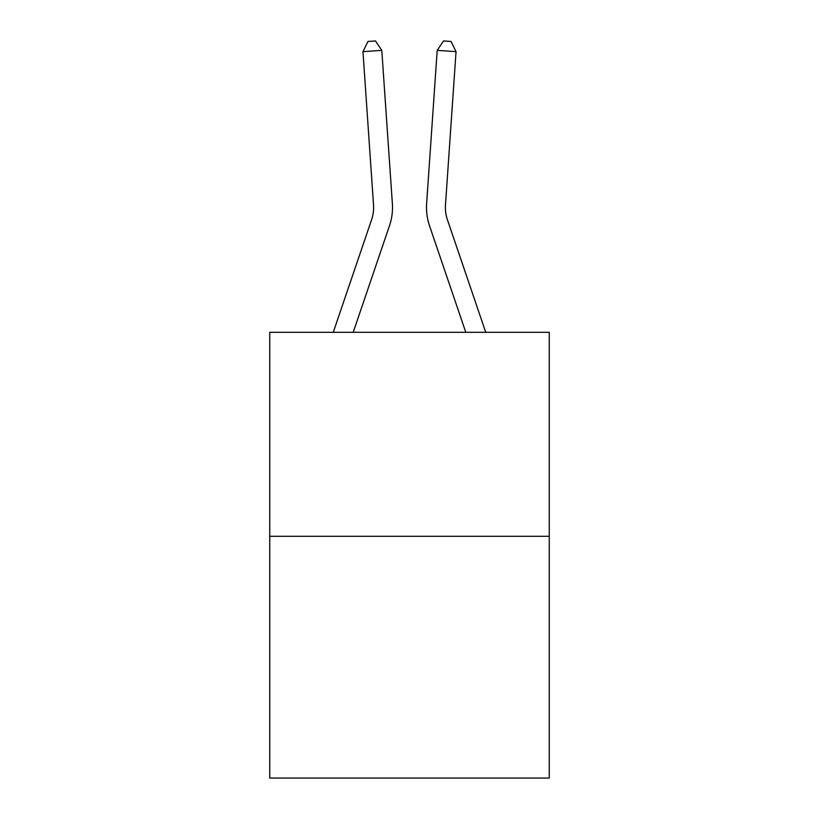 <?xml version="1.0" encoding="UTF-8"?>
<svg xmlns="http://www.w3.org/2000/svg" width="819" height="819" viewBox="0 0 819 819"><rect width="100%" height="100%" fill="white"/><g stroke="black" fill="none" stroke-linecap="round" stroke-linejoin="round"><path stroke-width="1.23" d="M549.262 536.302L549.262 332.319L269.738 332.319L269.738 778.05L549.262 778.05L549.262 536.302L269.738 536.302M392.373 203.624L381.797 50.358L392.373 203.624A56.665 56.665 0 0 1 389.475 225.778L353.204 332.319M485.749 332.319L447.399 219.697A37.776 37.776 0 0 1 445.475 204.924L456.04 51.658L437.203 50.358L426.627 203.624A56.665 56.665 0.4 0 0 429.525 225.778L465.796 332.319L429.525 225.778M333.251 332.319L371.601 219.697A37.776 37.776 0 0 0 373.525 204.924L362.96 51.658L367.936 41.472L375.471 40.95L381.797 50.358L362.96 51.658M371.601 219.697A37.776 37.776 0 0 0 373.525 204.924A37.776 37.776 0 0 1 371.601 219.697A37.776 37.776 0 0 0 373.525 204.924A37.776 37.776 0 0 1 371.601 219.697A37.776 37.776 0 0 0 373.525 204.924A37.776 37.776 0 0 1 371.601 219.697A37.776 37.776 0 0 0 373.525 204.924A37.776 37.776 0 0 1 371.601 219.697A37.776 37.776 0 0 0 373.525 204.924A37.776 37.776 0 0 1 371.601 219.697A37.776 37.776 0 0 0 373.525 204.924A37.776 37.776 0 0 1 371.601 219.697A37.776 37.776 0 0 0 373.525 204.924A37.776 37.776 0 0 1 371.601 219.697A37.776 37.776 0 0 0 373.525 204.924A37.776 37.776 0 0 1 371.601 219.697A37.776 37.776 0 0 0 373.525 204.924A37.776 37.776 0 0 1 371.601 219.697A37.776 37.776 0 0 0 373.525 204.924A37.776 37.776 0 0 1 371.601 219.697M447.399 219.697A37.776 37.776 -179.6 0 1 445.475 204.924M456.04 51.658L451.064 41.472L443.529 40.95L437.203 50.358L426.627 203.624"/></g></svg>
